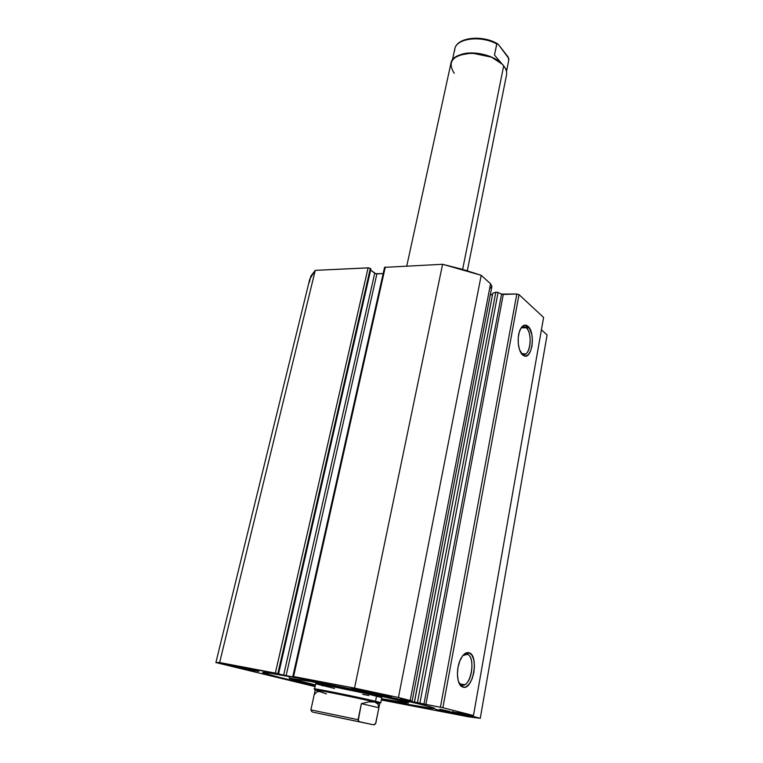 <?xml version="1.0" encoding="UTF-8"?>
<svg xmlns="http://www.w3.org/2000/svg" width="763" height="763" viewBox="0 0 763 763"><rect width="100%" height="100%" fill="white"/><g stroke="black" fill="none" stroke-linecap="round" stroke-linejoin="round"><path stroke-width="1.14" d="M461.462 684.993L461.605 684.192L461.462 684.993M526.422 325.305L526.012 327.594M490.351 288.156L491.877 286.545L490.58 283.779L410.17 700.482L412.115 701.083L399.955 699.127L414.452 702.17L492.803 293.202L414.376 702.084L417.428 702.599L495.807 292.229L492.803 293.202L495.807 292.229L498.067 292.496L419.908 703.095L498.067 292.496L497.505 292.296L495.807 292.229L417.428 702.599L423.98 704.02L501.568 294.089L498.067 292.496L501.568 294.089L423.98 704.02L425.897 704.411L503.284 294.423L501.568 294.089L516.828 294.013L440.423 707.187L516.828 294.013L503.284 294.423L425.897 704.411L442.874 707.711L519.002 294.623L516.828 294.013L519.002 294.623L543.599 317.456L473.47 715.532L543.599 317.456L519.002 294.623L442.874 707.711L473.47 715.532L456.493 712.508L473.47 715.532L442.874 707.711L410.98 701.598L399.946 699.127L412.106 701.092L398.429 697.506L354.528 688.092L293.097 676.466L301.957 678.688L219.63 662.551L215.9 662.561L315.1 686.614L215.9 662.561L219.63 662.551L315.262 270.36L310.875 276.053L309.358 282.339M450.189 711.507L439.908 709.218L450.189 711.507M452.087 711.602L458.84 713.243L452.087 711.602M492.097 294.547L490.247 295.062L492.621 294.127M461.72 685.079C470.761 688.388 476.389 656.647 467.271 654.33L469.121 652.785C479.278 655.398 473.012 690.82 462.922 687.158L461.72 685.079L458.821 682.542L461.72 685.079L462.922 687.158L460.079 684.936L458.143 680.377L457.399 674.187L458 667.339L459.822 660.901L462.588 655.884L465.859 653.042L469.121 652.785L471.887 655.112L473.756 659.652L474.462 665.708L473.89 672.394L472.135 678.736L469.445 683.772L466.212 686.738L464.543 687.282L461.749 686.605C456.264 683.543 455.997 666.471 461.3 657.83C463.799 653.691 466.403 652.012 469.121 652.785L467.271 654.33C474.805 656.113 472.65 681.33 464.629 684.726L461.72 685.079M521.568 353.546L522.674 354.232C529.98 357.952 533.251 333.231 526.222 327.766L527.939 326.249C535.75 332.372 532.126 359.964 523.981 355.825L521.387 353.546L522.75 355.062L519.441 349.454L518.306 343.846L518.239 337.732L519.279 332.058L521.234 327.728L523.809 325.381L526.594 325.381L529.169 327.67L531.83 334.547L532.412 340.403L531.935 346.297L530.466 351.342L528.215 354.795L525.507 356.102L522.75 355.062C517.915 351.476 516.541 336.197 520.442 329.082C522.693 325.019 525.192 324.075 527.939 326.249L526.222 327.766C531.773 332.067 531.325 351.161 525.593 353.984L521.568 353.546M521.291 327.832L526.222 327.766L521.291 327.832M460.842 684.916L459.965 684.764L460.842 684.916M466.079 654.139L467.271 654.33L466.079 654.139M394.194 701.912L381.433 699.413L394.194 701.912L394.347 701.13L394.194 701.912L400.775 703.171L433.804 708.665L434.929 708.465L432.688 707.559L418.114 703.705L366.335 692.031L297.608 678.069L389.092 697C418.801 703.667 434.09 707.511 434.967 708.55C433.413 709.046 419.812 706.834 394.194 701.912M315.319 685.603C282.377 678.336 264.809 673.987 262.606 672.537C263.14 671.936 274.814 673.777 297.608 678.069L270.131 673.214L262.853 672.775L280.288 677.592L315.319 685.603M251.885 670.324L221.737 663.581L249.215 668.97L258.771 671.364L248.881 669.742L221.852 663.667L228.442 664.63L258.838 671.421L251.885 670.324L252.057 669.618L251.885 670.324M315.157 686.376L313.116 685.756L315.157 686.376M382.12 695.112L351.476 688.255L382.883 694.34L391.362 696.581L378.686 694.454L351.848 688.226L391.371 696.571L382.12 695.112L382.301 694.206L382.12 695.112M462.225 715.284L435.702 709.409L461.939 714.426L471.496 716.753L462.225 715.284L435.74 709.38L471.591 716.819L462.225 715.284L462.359 714.521L462.225 715.284M547.1 334.938L541.425 329.797L547.1 334.938L480.28 718.288L458.925 712.785L470.637 715.847L470.771 715.065L470.637 715.847L480.28 718.288L468.759 716.858L480.28 718.288L547.1 334.938M412.115 701.083L491.906 286.449L490.58 283.779L410.17 700.482L398.429 697.506L481.215 275.309L490.58 283.779L481.215 275.309L462.397 269.31L442.588 264.284L384.562 267.355L442.588 264.284L354.528 688.092L293.564 676.552L385.305 267.021L293.564 676.552L292.839 676.438L384.562 267.346M292.839 676.438L302.682 678.803L286.106 675.684L376.903 273.869L383.16 273.593L375.72 273.717L370.656 270.064L374.728 273.259L283.645 675.16L276.902 673.5L278.59 673.815L277.837 673.634L370.303 268.462L368.682 267.87L315.262 270.36L368.109 267.842L275.348 673.1L219.63 662.551L315.262 270.36L309.768 279.105L215.9 662.561M370.913 268.938L370.303 268.462L370.913 268.938L278.59 673.815L370.913 268.938M381.328 699.976L468.759 716.858L381.328 699.976M463.618 685.107L463.713 684.564L463.618 685.107M523.008 355.262L523.237 353.984L523.008 355.262M527.643 329.502L528.187 326.488L527.643 329.502M286.106 675.684L283.645 675.16L374.728 273.259L376.903 273.869L286.106 675.684M368.109 267.842L275.348 673.1L277.837 673.634L370.303 268.462L368.109 267.842M462.836 655.579L464.171 654.654L467.271 654.33L462.836 655.579M520.948 328.166L522.073 327.241L526.222 327.766C524.439 326.268 522.684 326.402 520.948 328.166M462.159 685.174L462.311 684.316M442.588 264.284L354.528 688.092L398.429 697.506L481.215 275.309L442.588 264.284M368.796 695.532L362.654 694.349M334.566 688.484L315.72 683.772L327.842 685.651L315.853 683.724M289.244 678.193C289.95 678.879 298.686 681.13 315.462 684.945L289.272 678.25L310.436 681.445C346.869 688.188 411.486 702.513 408.3 703.057L381.567 698.755L406.24 703.028L407.804 702.752L400.194 700.587L362.11 691.917L310.436 681.445L310.627 680.586L310.436 681.445L289.244 678.193L289.606 676.571M321.805 685.536L323.274 685.889M381.805 697.582L365.277 693.386L327.842 685.651C348.042 689.399 383.35 697.22 381.805 697.582L381.805 697.582M454.223 73.286C446.832 61.517 452.793 54.802 472.116 53.124L491.181 57.111C496.703 59.495 500.871 62.423 503.685 65.885C492.85 50.596 452.459 48.908 450.923 63.405L406.765 266.001M501.987 64.016L490.99 56.805L472.411 52.924L459.488 55.117C471.009 49.872 493.537 54.593 501.987 64.016M462.636 269.377L503.685 65.885L462.636 269.377M329.463 715.618L359.43 721.865L329.492 715.589M379.077 702.628C382.158 703.057 380.966 702.609 375.501 701.273L374.614 702.017L379.764 703.457L374.614 702.017L375.501 701.273L380.766 702.761L382.063 696.304M320.708 690.62L323.102 691.183M372.077 701.416L374.747 701.903M376.56 696.018L375.501 701.273L376.56 696.018M315.996 682.504L314.594 688.932C312.811 687.902 359.64 697.382 375.501 701.273C356.483 696.609 302.682 685.947 316.216 689.494M326.43 693.939L316.807 690.505C303.645 687.072 356.073 697.496 374.614 702.017C359.135 698.231 313.498 688.989 315.233 689.971L310.894 709.895L358.076 719.671L361.366 703.639L368.968 701.874L374.614 702.017L377.971 704.03L378.849 707.74L375.758 723.448L378.849 707.74L361.366 703.639L358.2 720.72L359.831 721.903L373.307 724.755L374.557 724.707L375.701 723.429L373.727 724.85L312.916 712.156L373.307 724.755L359.23 721.703L358.076 719.671L310.903 709.895M312.286 711.955L311.113 710.639M321.185 691.602L317.122 691.736L314.49 694.387M374.614 702.017L368.968 701.874L361.366 703.639L378.849 707.74L377.971 704.03L374.614 702.017M312.916 712.156L359.831 721.903L312.916 712.156M467.309 270.751L506.518 75.022C507.08 72.065 506.136 69.013 503.685 65.885M454.586 50.768L454.843 48.737C456.656 38.245 480.986 35.251 496.751 43.958L497.276 43.577L498.458 44.588L508.797 58.474L508.749 60.315L508.12 56.977L498.458 44.588L496.894 43.653L494.472 55.05L502.531 64.569L494.472 55.05L496.751 43.958C480.804 35.136 456.207 38.35 454.777 49.042L452.345 60.201M505.669 68.641L506.68 70.349L505.669 68.641M495.34 42.871L488.301 40.181L480.7 38.665L473.222 38.455L466.527 39.571M522.674 354.232L523.981 355.825M522.197 353.984L525.593 353.984M459.831 683.877L464.629 684.726M270.665 675.484L270.541 676.008M460.661 684.573L461.749 686.605M462.693 685.222L462.836 684.401M408.3 703.057L408.615 701.435M379.764 703.457L375.577 723.801M508.749 60.315L506.498 71.531M497.276 43.577C481.567 34.516 456.57 37.416 454.777 49.042"/></g></svg>

